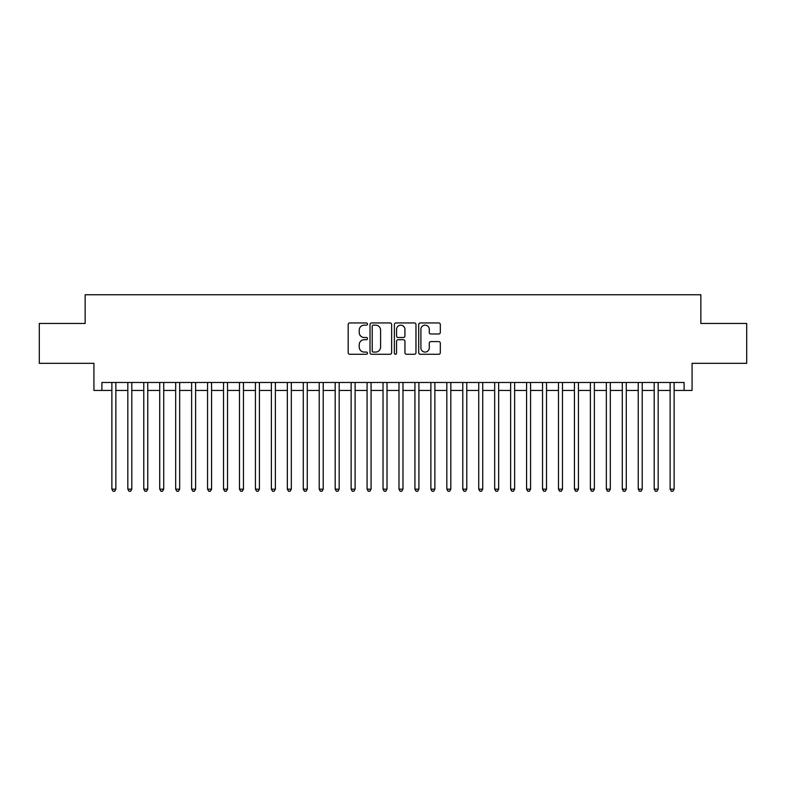 <?xml version="1.0" encoding="UTF-8"?>
<svg xmlns="http://www.w3.org/2000/svg" width="786" height="786" viewBox="0 0 786 786"><rect width="100%" height="100%" fill="white"/><g stroke="black" fill="none" stroke-linecap="round" stroke-linejoin="round"><path stroke-width="1.18" d="M367.484 324.048A1.1 1.1 0 0 0 366.384 322.958L349.75 322.958A1.562 1.562 0 0 0 348.188 324.52L348.188 352.698A1.562 1.562 0 0 0 349.75 354.27L366.384 354.27A1.1 1.1 0 0 0 367.484 353.169A1.1 1.1 0 0 0 366.384 352.069L364.232 352.069A5.011 5.011 0 0 1 359.222 347.068L359.222 344.72A5.011 5.011 0 0 1 364.232 339.709L366.384 339.709A1.1 1.1 0 0 0 367.484 338.609A1.1 1.1 0 0 0 366.384 337.508L364.232 337.508A5.011 5.011 0 0 1 359.222 332.507L359.222 330.159A5.011 5.011 0 0 1 364.232 325.149L366.384 325.149A1.1 1.1 0 0 0 367.484 324.048M438.755 333.991A1.562 1.562 0 0 0 440.317 332.429L440.317 324.52A1.562 1.562 0 0 0 438.755 322.958L420.284 322.958A1.562 1.562 0 0 0 418.712 324.52L418.712 352.698A1.562 1.562 0 0 0 420.284 354.27L438.755 354.27A1.562 1.562 0 0 0 440.317 352.698L440.317 343.148A1.562 1.562 0 0 0 438.755 341.586L430.846 341.586A1.562 1.562 0 0 0 429.284 343.148L429.284 347.884A4.185 4.185 0 0 1 425.098 352.069A4.185 4.185 0 0 1 420.903 347.884L420.903 329.334A4.185 4.185 0 0 1 425.098 325.149A4.185 4.185 0 0 1 429.284 329.334L429.284 332.429A1.562 1.562 0 0 0 430.846 333.991L438.755 333.991M101.905 390.445L101.905 382.477L684.095 382.477L684.095 390.445L692.073 390.445L692.073 363.329L746.7 363.329L746.7 323.459L700.847 323.459L700.847 294.75L85.153 294.75L85.153 323.459L39.3 323.459L39.3 363.329L93.927 363.329L93.927 390.445L111.877 390.445M391.634 324.52A1.562 1.562 0 0 0 390.062 322.958L371.591 322.958A1.562 1.562 0 0 0 370.029 324.52L370.029 352.698A1.562 1.562 0 0 0 371.591 354.27L390.062 354.27A1.562 1.562 0 0 0 391.634 352.698L391.634 324.52M395.938 322.958L414.409 322.958A1.562 1.562 0 0 1 415.971 324.52L415.971 352.698A1.562 1.562 0 0 1 414.409 354.27L406.5 354.27A1.562 1.562 0 0 1 404.937 352.698L404.937 341.271A1.562 1.562 0 0 0 403.375 339.709L398.129 339.709A1.562 1.562 0 0 0 396.566 341.271L396.566 353.169A1.1 1.1 0 0 1 395.466 354.27A1.1 1.1 0 0 1 394.366 353.169L394.366 324.52A1.562 1.562 0 0 1 395.938 322.958M115.866 390.445L127.823 390.445M131.812 390.445L143.779 390.445M147.758 390.445L159.725 390.445M163.714 390.445L175.671 390.445M179.66 390.445L191.627 390.445M195.616 390.445L207.573 390.445M211.562 390.445L223.529 390.445M227.518 390.445L239.475 390.445M243.464 390.445L255.43 390.445M259.419 390.445L271.376 390.445M275.365 390.445L287.332 390.445M291.321 390.445L303.278 390.445M307.267 390.445L319.234 390.445M323.213 390.445L335.18 390.445M339.169 390.445L351.126 390.445M355.115 390.445L367.082 390.445M371.071 390.445L383.028 390.445M387.017 390.445L398.983 390.445M402.972 390.445L414.929 390.445M418.918 390.445L430.885 390.445M434.874 390.445L446.831 390.445M450.82 390.445L462.787 390.445M466.766 390.445L478.733 390.445M482.722 390.445L494.679 390.445M498.668 390.445L510.635 390.445M514.624 390.445L526.581 390.445M530.57 390.445L542.537 390.445M546.525 390.445L558.482 390.445M562.471 390.445L574.438 390.445M578.427 390.445L590.384 390.445M594.373 390.445L606.34 390.445M610.329 390.445L622.286 390.445M626.275 390.445L638.242 390.445M642.221 390.445L654.188 390.445M658.177 390.445L670.134 390.445M674.123 390.445L684.095 390.445M373.311 325.149A1.1 1.1 0 0 0 372.22 326.239L372.22 350.978A1.1 1.1 0 0 0 373.311 352.069L375.58 352.069A5.011 5.011 0 0 0 380.591 347.068L380.591 330.159A5.011 5.011 0 0 0 375.58 325.149L373.311 325.149M404.937 329.413A4.185 4.185 0 0 0 400.752 325.227A4.185 4.185 0 0 0 396.566 329.413L396.566 335.946A1.562 1.562 0 0 0 398.129 337.508L403.375 337.508A1.562 1.562 0 0 0 404.937 335.946L404.937 329.413M115.866 382.477L115.866 489.177L111.877 489.177L111.877 382.477M115.866 489.177L114.668 491.25L113.066 491.25L111.877 489.177M131.812 382.477L131.812 489.177L127.823 489.177L127.823 382.477M131.812 489.177L130.614 491.25L129.022 491.25L127.823 489.177M147.758 382.477L147.758 489.177L143.779 489.177L143.779 382.477M147.758 489.177L146.569 491.25L144.968 491.25L143.779 489.177M163.714 382.477L163.714 489.177L159.725 489.177L159.725 382.477M163.714 489.177L162.515 491.25L160.924 491.25L159.725 489.177M179.66 382.477L179.66 489.177L175.671 489.177L175.671 382.477M179.66 489.177L178.471 491.25L176.87 491.25L175.671 489.177M195.616 382.477L195.616 489.177L191.627 489.177L191.627 382.477M195.616 489.177L194.417 491.25L192.825 491.25L191.627 489.177M211.562 382.477L211.562 489.177L207.573 489.177L207.573 382.477M211.562 489.177L210.363 491.25L208.771 491.25L207.573 489.177M227.518 382.477L227.518 489.177L223.529 489.177L223.529 382.477M227.518 489.177L226.319 491.25L224.727 491.25L223.529 489.177M243.464 382.477L243.464 489.177L239.475 489.177L239.475 382.477M243.464 489.177L242.265 491.25L240.673 491.25L239.475 489.177M259.419 382.477L259.419 489.177L255.43 489.177L255.43 382.477M259.419 489.177L258.221 491.25L256.629 491.25L255.43 489.177M275.365 382.477L275.365 489.177L271.376 489.177L271.376 382.477M275.365 489.177L274.167 491.25L272.575 491.25L271.376 489.177M291.321 382.477L291.321 489.177L287.332 489.177L287.332 382.477M291.321 489.177L290.122 491.25L288.521 491.25L287.332 489.177M307.267 382.477L307.267 489.177L303.278 489.177L303.278 382.477M307.267 489.177L306.068 491.25L304.477 491.25L303.278 489.177M323.213 382.477L323.213 489.177L319.234 489.177L319.234 382.477M323.213 489.177L322.024 491.25L320.423 491.25L319.234 489.177M339.169 382.477L339.169 489.177L335.18 489.177L335.18 382.477M339.169 489.177L337.97 491.25L336.379 491.25L335.18 489.177M355.115 382.477L355.115 489.177L351.126 489.177L351.126 382.477M355.115 489.177L353.926 491.25L352.325 491.25L351.126 489.177M371.071 382.477L371.071 489.177L367.082 489.177L367.082 382.477M371.071 489.177L369.872 491.25L368.28 491.25L367.082 489.177M387.017 382.477L387.017 489.177L383.028 489.177L383.028 382.477M387.017 489.177L385.818 491.25L384.226 491.25L383.028 489.177M402.972 382.477L402.972 489.177L398.983 489.177L398.983 382.477M402.972 489.177L401.774 491.25L400.182 491.25L398.983 489.177M418.918 382.477L418.918 489.177L414.929 489.177L414.929 382.477M418.918 489.177L417.72 491.25L416.128 491.25L414.929 489.177M434.874 382.477L434.874 489.177L430.885 489.177L430.885 382.477M434.874 489.177L433.675 491.25L432.074 491.25L430.885 489.177M450.82 382.477L450.82 489.177L446.831 489.177L446.831 382.477M450.82 489.177L449.621 491.25L448.03 491.25L446.831 489.177M466.766 382.477L466.766 489.177L462.787 489.177L462.787 382.477M466.766 489.177L465.577 491.25L463.976 491.25L462.787 489.177M482.722 382.477L482.722 489.177L478.733 489.177L478.733 382.477M482.722 489.177L481.523 491.25L479.932 491.25L478.733 489.177M498.668 382.477L498.668 489.177L494.679 489.177L494.679 382.477M498.668 489.177L497.479 491.25L495.878 491.25L494.679 489.177M514.624 382.477L514.624 489.177L510.635 489.177L510.635 382.477M514.624 489.177L513.425 491.25L511.833 491.25L510.635 489.177M530.57 382.477L530.57 489.177L526.581 489.177L526.581 382.477M530.57 489.177L529.371 491.25L527.779 491.25L526.581 489.177M546.525 382.477L546.525 489.177L542.537 489.177L542.537 382.477M546.525 489.177L545.327 491.25L543.735 491.25L542.537 489.177M562.471 382.477L562.471 489.177L558.482 489.177L558.482 382.477M562.471 489.177L561.273 491.25L559.681 491.25L558.482 489.177M578.427 382.477L578.427 489.177L574.438 489.177L574.438 382.477M578.427 489.177L577.229 491.25L575.637 491.25L574.438 489.177M594.373 382.477L594.373 489.177L590.384 489.177L590.384 382.477M594.373 489.177L593.175 491.25L591.583 491.25L590.384 489.177M610.329 382.477L610.329 489.177L606.34 489.177L606.34 382.477M610.329 489.177L609.13 491.25L607.529 491.25L606.34 489.177M626.275 382.477L626.275 489.177L622.286 489.177L622.286 382.477M626.275 489.177L625.076 491.25L623.485 491.25L622.286 489.177M642.221 382.477L642.221 489.177L638.242 489.177L638.242 382.477M642.221 489.177L641.032 491.25L639.431 491.25L638.242 489.177M658.177 382.477L658.177 489.177L654.188 489.177L654.188 382.477M658.177 489.177L656.978 491.25L655.386 491.25L654.188 489.177M674.123 382.477L674.123 489.177L670.134 489.177L670.134 382.477M674.123 489.177L672.934 491.25L671.332 491.25L670.134 489.177"/></g></svg>
